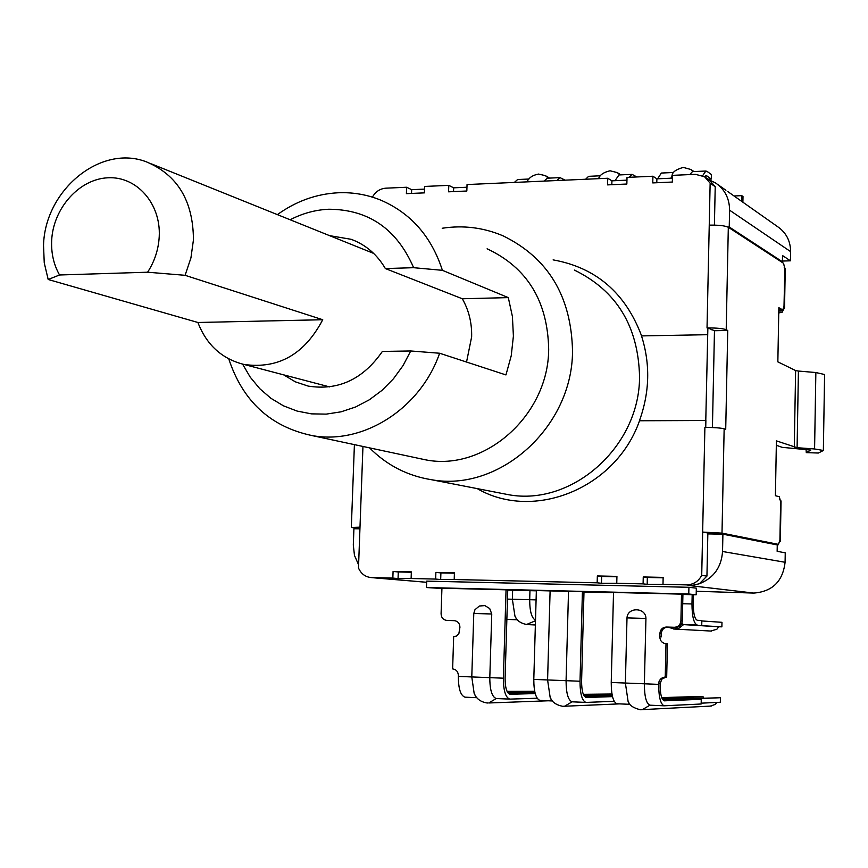 <?xml version="1.0" encoding="UTF-8"?>
<svg xmlns="http://www.w3.org/2000/svg" width="868" height="868" viewBox="0 0 868 868"><rect width="100%" height="100%" fill="white"/><g stroke="black" fill="none" stroke-linecap="round" stroke-linejoin="round"><path stroke-width="1.3" d="M527.592 180.935L527.05 181.868C528.775 177.788 532.594 175.184 538.529 174.067L545.332 175.629L548.348 178.146M672.787 173.741L670.953 178.211M727.785 191.568L777.641 226.689C786.158 232.591 790.488 240.903 790.618 251.622L790.455 260.812L782.415 261.051M704.61 176.779L706.053 175.672L706.953 175.965L711.315 179.047L708.049 179.188M708.57 179.166L709.85 180.067M702.624 175.694L705.868 171.029L707.051 171.408L711.413 174.522L711.315 179.047M556.887 180.533L560.023 177.625L565.166 180.164M528.959 179.025L517.621 179.535L514.355 182.432M673.698 172.482L661.362 173.047L657.619 178.797M705.868 171.029L692.447 171.636L689.756 174.587M734.046 195.973L741.782 195.658L742.997 196.526L742.889 202.211M560.023 177.625L547.241 178.2L544.062 181.108M741.663 201.343L741.782 195.658M790.455 260.812L782.524 255.55L782.404 261.756L729.239 227.004L727.948 227.058M781.254 261.789L782.404 261.756M708.722 179.654L715.558 182.953C724.802 189.365 729.478 198.436 729.587 210.186L729.239 227.004M722.903 534.178L722.545 551.495C721.384 567.303 713.67 578.045 699.413 583.741L706.943 576.081L707.832 533.907L722.903 534.178L777.261 544.93L777.142 551.31L785.247 552.829L785.084 562.28C782.838 581.354 772.411 591.618 753.793 593.072L696.255 591.271M682.91 594.461L696.179 594.786L696.331 588.157L688.921 587.3L426.676 581.126L426.459 587.538L441.921 588.493M515.852 617.701L514.941 616.096L512.359 599.245L512.63 590.24M506.858 619.351L517.426 619.806M535.502 620.153C531.661 618.179 529.719 611.354 529.697 599.701L529.957 590.674M701.832 620.945L721.981 622.323L721.883 626.837L683.539 624.602L718.737 626.783L716.849 629.267L710.632 631.036M692.176 594.688L691.97 603.965C692.056 616.486 693.792 623.506 697.199 625.003L683.539 624.602L681.781 623.441M701.745 625.296L701.843 620.587L697.319 620.273C694.693 619.112 693.358 613.719 693.293 604.085L693.499 594.721M721.883 626.837L718.737 626.783M714.407 225.105L715.221 186.718L709.72 180.36L705.543 177.43M712.422 427.533L714.472 330.73L727.742 330.48L725.713 429.356L724.151 428.814C720.95 427.967 714.809 427.49 705.738 427.392L705.879 420.492L639.532 420.763C615.813 488.586 533.625 521.494 477.237 488.619M359.927 528.753L351.323 527.429L359.992 527.158L358.484 567.997C361.077 573.824 365.341 577.014 371.298 577.578L392.846 578.088L393.074 571.459L411.345 571.86L411.117 578.511L435.66 579.075L435.877 572.403L454.42 572.804L454.203 579.509L597.162 582.819L597.347 575.951L616.931 576.385L616.757 583.274L643.09 583.882L643.253 576.96L663.152 577.394L662.989 584.338L686.371 584.88C693.207 584.75 698.328 581.582 701.713 575.386L702.646 532.084L722.002 533.136L778.487 544.377L779.92 539.918L780.321 541.241L781.048 500.966L779.659 499.545M553.122 259.879C595.958 267.572 625.437 292.917 641.593 335.905M707.626 334.701L641.506 335.905C650.414 363.963 649.72 392.238 639.434 420.73L705.782 420.459L707.865 327.92L714.472 330.73M784.01 306.068L784.824 268.787L783.587 263.319L728.317 227.264C724.932 225.68 718.574 224.975 709.243 225.137L710.143 183.17L704.599 176.768L695.474 174.338L672.483 175.358L672.331 182.052L652.758 182.909L652.92 176.237L627.021 177.398L626.848 184.038L607.567 184.884L607.741 178.255L467.049 184.548L466.832 191.014L448.572 191.817L448.789 185.361L424.615 186.446L424.398 192.87L406.398 193.651L406.615 187.249L385.761 188.182C379.978 188.681 375.529 191.665 372.415 197.134M713.008 330.014L711.662 329.775M358.603 564.818L354.469 555.422L353.309 545.028L353.916 528.764L359.927 528.851M406.615 187.249L411.671 189.68L411.53 193.434M411.671 189.68L424.528 189.115M448.789 185.361L453.649 187.824L453.53 191.6M453.649 187.824L466.951 187.238M607.741 178.255L611.918 180.826L611.821 184.7M611.918 180.826L626.956 180.153M652.92 176.237L656.881 178.83L656.783 182.736M656.881 178.83L672.418 178.146M663.141 577.806L647.344 577.459L647.181 584.338L662.989 584.338M647.344 577.459L643.253 576.96M647.181 584.338L643.09 583.882M616.92 576.786L601.643 576.45L601.47 583.274L616.757 583.274M601.643 576.45L597.347 575.951M601.47 583.274L597.162 582.819M454.409 573.195L440.901 572.902L440.684 579.542L454.203 579.509M440.901 572.902L435.877 572.403M440.684 579.542L435.66 579.075M411.334 572.251L398.282 571.958L398.054 578.555L411.117 578.511M398.282 571.958L393.074 571.459M398.054 578.555L392.846 578.088M715.221 186.718L710.143 183.17M706.943 576.081L701.713 575.386M753.793 593.072L688.367 585.433L691.698 585.509L699.413 583.741M714.299 534.059L702.646 532.084L704.892 427.392L705.738 427.381M707.832 533.907L707.854 532.865M377.537 578.131L426.633 582.276M442.213 228.251C463.23 225.029 483.476 227.546 502.952 235.792C548.218 257.915 571.404 296.422 572.522 351.312C572.337 427.306 499.48 492.264 431.559 479.733C407.461 475.848 386.792 465.237 369.551 447.866M487.111 248.801C527.169 267.594 547.686 301.077 548.684 349.261C548.478 415.49 484.398 471.834 425.363 459.79L417.508 458.109M277.402 214.624C295.999 201.224 316.234 193.933 338.119 192.772C352.885 192.143 367.077 194.595 380.726 200.117C410.879 213.137 431.439 236.541 442.409 270.328L508.312 297.615L512.413 316.505L513.4 336.09L511.23 355.761L505.957 374.933L439.631 353.243C420.372 408.947 362.867 445.165 311.818 435.53C270.415 426.709 242.725 401.168 228.772 358.907M242.595 364.126L250.234 377.168L259.738 388.647L270.892 398.282L283.435 405.823L297.062 411.063L311.449 413.862L326.238 414.123L341.081 411.823L355.576 407.005L369.367 399.768L382.104 390.285L393.432 378.795L403.056 365.58L410.738 350.976L439.631 353.243M283.619 374.835L295.304 381.822L308.205 386.097C338.357 390.828 363.074 379.273 382.376 351.431L410.738 350.976M508.312 297.615L462.319 298.766C468.872 310.277 471.986 322.972 471.639 336.871L466.539 362.043M442.409 270.328L413.635 267.691C396.784 228.892 368.488 209.405 328.744 209.242C315.334 209.85 302.476 213.365 290.151 219.767M776.328 445.262L782.144 447.335L810.82 450.08L806.285 452.629L806.057 449.559M806.285 452.629L818.361 453.031L823.363 450.481L814.585 448.962L797.095 447.714L798.419 371.048L795.62 370.56L777.847 361.858L778.846 307.684L782.741 309.93L784.075 306.057L784.531 307.728L782.144 312.23L778.748 312.957M814.585 448.962L815.855 372.535L824.589 374.509L823.363 450.405M815.855 372.535L798.419 371.048M781.048 500.966L780.614 501.856L779.355 496.778L775.406 495.693L776.404 440.857L797.095 447.714M778.77 311.905L782.144 312.23M778.791 310.397L782.469 310.755M784.824 268.787L785.247 268.277L784.227 267.604M777.261 545.05L777.923 545.082L777.251 545.115M778.053 544.366L777.923 545.082M778.596 543.401L780.321 541.241M774.104 544.312L778.487 544.377M778.802 310.017L782.741 309.93M727.742 330.48L726.201 329.71C723.011 328.527 716.903 327.93 707.876 327.92L707.029 327.93L709.243 225.137M193.445 239.85L190.927 257.915L185.09 275.308L322.733 319.728C304.549 354.318 278.313 369.226 244.049 364.462C222.002 358.951 206.617 344.965 197.893 322.484L48.185 279.496L44.246 262.863L43.53 245.384C44.778 190.168 100.655 143.979 146.453 161.871C177.549 174.989 193.206 200.985 193.445 239.85M51.668 240.512C51.114 253.206 53.729 264.697 59.545 274.982L147.593 272.216C154.656 261.333 158.529 249.42 159.235 236.454C160.96 203.481 136.591 176.085 107.882 177.788C79.194 179.014 53.122 208.32 51.668 240.512M48.185 279.496L59.545 274.982M197.893 322.484L322.733 319.728M147.593 272.216L185.09 275.308M329.558 235.64L351.171 239.308C365.71 244.711 377.113 254.454 385.359 268.559L413.635 267.691M462.319 298.766L385.359 268.559M563.072 706.324L564.493 706.292L572.099 701.821C568.128 700.248 566.12 693.207 566.077 680.686L580.019 681.239L582.417 591.694L536.359 590.555L533.798 679.405L547.589 679.948L550.106 590.902M582.417 591.694L583.99 591.846L581.593 681.217C581.636 690.874 583.155 696.299 586.171 697.503L612.515 696.613M640.638 709.753L642.266 709.709L649.915 705.185C646.269 703.622 644.414 696.494 644.371 683.8L658.682 684.375L659.062 681.467L660.461 679.101L662.675 677.561L665.235 677.094L666.006 643.698C662.154 643.166 660.081 640.877 659.788 636.83L659.864 633.499C660.32 629.55 662.447 627.39 666.244 627.032L674.512 627.282C678.32 626.924 680.458 624.765 680.913 620.804L681.51 594.146L613.524 592.464L611.235 682.487L625.383 683.04L627 617.897L645.933 618.45C645.922 607.274 627.488 606.819 627 617.897M681.51 594.146L682.921 594.287L682.324 620.891C681.868 624.851 679.742 627.011 675.933 627.369L674.371 627.282M507.737 590.121L536.348 590.826M583.98 592.009L613.513 592.735M696.179 594.786L688.769 594.005L426.459 587.538M548.261 700.78L488.738 702.971L496.257 698.534C491.993 696.971 489.834 690.006 489.802 677.648L503.386 678.19L506.055 589.806L441.931 588.222L441.085 613.817C441.313 617.712 443.212 619.904 446.792 620.403L454.192 620.62C457.783 621.119 459.693 623.322 459.931 627.239L458.846 633.781L456.405 636.07L453.671 636.689L452.629 668.903C456.221 669.434 458.141 671.658 458.369 675.586L458.347 676.4L471.78 676.931L473.787 613.47L474.959 609.727L479.364 606.016L484.865 605.604L489.693 608.533L491.755 613.991L473.787 613.47M506.055 589.806L507.747 589.958L505.089 678.168C505.122 687.706 506.76 693.065 510.004 694.27L535.231 693.575M688.921 587.3L688.769 594.005M446.792 620.403L454.832 620.685M465.335 697.188L464.988 697.178C460.593 695.615 458.38 688.693 458.347 676.4M507.064 691.351L534.677 691.232M507.617 692.382L534.764 691.688M508.225 693.217L534.948 692.501M537.162 698.23L509.766 699.12C505.545 697.557 503.418 690.581 503.386 678.19M475.263 695.463L474.156 693.391L471.78 676.931L489.802 677.648L491.755 613.991M628.931 702.874L628.096 701.463L625.383 683.04L644.371 683.8L645.933 618.45M658.682 684.375C658.736 697.091 660.559 704.23 664.139 705.803L701.16 704.002L701.257 699.272L664.335 700.823C661.568 699.619 660.168 694.118 660.125 684.342L660.147 683.507L658.703 683.539M662.642 699.5L720.429 697.72L720.332 702.255L701.17 703.178M710.306 706.107L715.286 704.415L716.935 702.418M661.741 697.612L694.324 696.635L703.156 696.841L703.655 697.829M662.078 698.447L703.156 696.841M720.429 697.72L692.187 698.892L701.257 699.272M616.985 703.764L629.984 704.328L616.985 703.764C613.199 702.19 611.278 695.105 611.235 682.487M665.235 677.094L666.678 677.083L667.438 643.752L666.006 643.698M664.628 677.105L666.071 677.083L661.904 679.08L660.147 683.507M659.788 636.83L661.232 636.895L661.308 633.575L659.864 633.499M666.385 627.043L667.676 627.119C663.89 627.477 661.763 629.625 661.308 633.575M667.817 627.119L675.792 627.358M551.126 699.152L550.16 697.427L547.589 679.948L566.077 680.686L568.518 591.358M540.005 700.422L552.439 700.964L540.005 700.422C535.903 698.859 533.842 691.85 533.798 679.405M583.339 694.324L611.973 694.009M584.424 696.331L612.244 695.409M614.208 701.301L585.954 702.418C582.037 700.856 580.063 693.792 580.019 681.239M583.838 695.398L612.059 694.509M629.159 177.3L632.056 174.37L636.819 176.953M600.461 175.792L588.623 176.334L585.585 179.253M599.332 177.365L598.595 178.667M632.056 174.37L618.96 174.956L615.021 180.685M790.618 251.622L729.587 210.186M705.239 176.041L706.953 175.965M672.223 174.685C672.874 171.701 676.584 169.282 683.333 167.416L691.015 169.531L693.326 171.604M507.465 599.115L536.088 599.875M785.084 562.28L722.545 551.495M526.475 624.515L535.491 620.761M683.572 624.602L678.939 628.215L673.503 628.996M691.97 603.965L682.704 603.727M362.954 446.456L359.992 527.158M500.044 493.057L508.659 494.727C572.088 506.413 639.607 446.825 639.553 376.886C638.36 326.346 616.649 290.747 574.399 270.089M691.698 585.509L686.371 584.88M378.936 578.24L371.678 577.589M724.151 428.814L722.002 533.136M794.274 447.335L795.62 370.56M780.614 501.856L779.92 539.918M728.317 227.264L726.201 329.71M474.156 693.391C476.38 698.762 480.677 701.962 487.046 702.971L487.49 702.993M496.604 698.545L509.722 699.109M650.208 705.196L664.096 705.803M680.913 620.804L682.324 620.891M572.413 701.832L585.9 702.407M619.958 174.913L617.256 172.591L610.052 170.779C603.629 172.298 599.831 174.88 598.66 178.526M693.944 171.571L691.579 169.922M549.628 178.092L545.853 175.922M426.633 582.32L381.345 578.294M535.372 624.971L527.093 624.559C520.887 623.506 516.829 620.685 514.941 616.096M711.63 631.09L674.349 629.05L668.024 627.13M717.435 184.287L725.93 190.266M371.298 577.578L378.567 578.229M431.559 479.733L500.022 493.046M425.363 459.79L311.818 435.53M784.542 307.728L785.247 268.277M354.404 444.633L351.323 527.429M244.049 364.462L329.59 386.9M151.564 163.933L373.674 253.413M355.913 241.239L351.171 239.308M496.257 698.534L509.766 699.12M464.988 697.178L476.857 697.688M649.915 705.185L664.139 705.803M711.261 706.053L640.259 709.742C633.206 707.919 629.148 705.163 628.096 701.463M666.244 627.032L667.676 627.119M675.933 627.369L674.512 627.282M619.578 703.872L562.659 706.313C556.008 704.935 551.842 701.973 550.16 697.427M572.099 701.821L585.954 702.418M620.891 174.869L617.799 172.927"/></g></svg>

